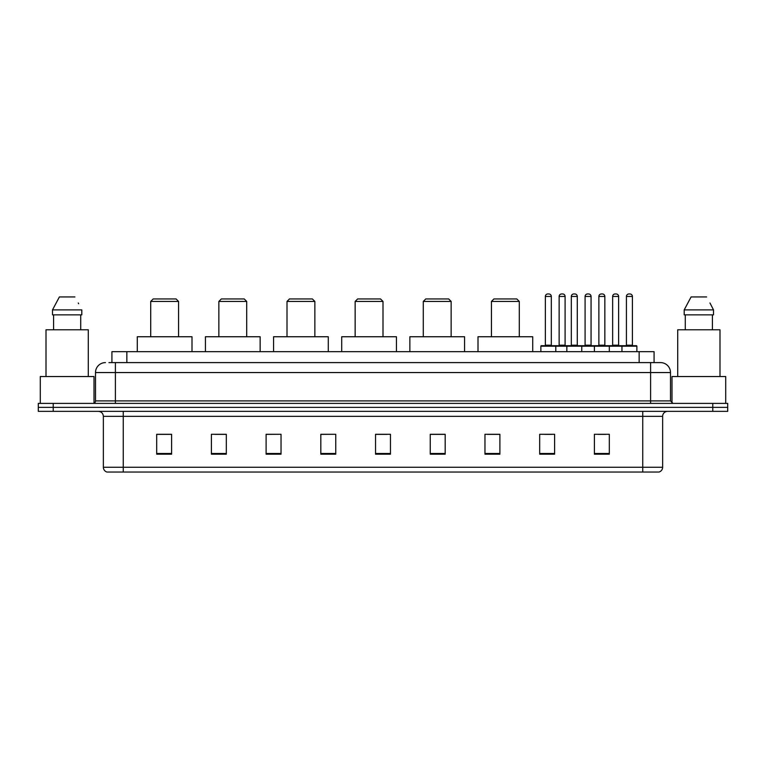 <?xml version="1.0" encoding="UTF-8"?>
<svg xmlns="http://www.w3.org/2000/svg" width="766" height="766" viewBox="0 0 766 766"><rect width="100%" height="100%" fill="white"/><g stroke="black" fill="none" stroke-linecap="round" stroke-linejoin="round"><path stroke-width="1.15" d="M108.935 362.605L115.398 362.605L108.935 362.605L111.922 362.605L111.922 351.661L654.078 351.661L654.078 362.605M105.449 362.605A9.948 9.948 0 0 0 95.501 372.554L95.501 400.905A2.49 2.49 0 0 1 93.012 403.395M670.499 372.554L115.398 372.554L115.398 362.605L660.551 362.605A9.948 9.948 0 0 1 670.499 372.554L670.499 400.905L672.988 403.395M53.218 403.395L38.3 403.395L38.3 407.368L53.218 407.368L38.3 407.368L38.3 411.352L53.218 411.352L53.218 407.368L712.782 407.368L53.218 407.368L53.218 403.395L712.782 403.395L712.782 407.368L727.7 407.368L712.782 407.368L712.782 411.352L53.218 411.352M727.7 403.395L727.7 407.368L727.7 403.395L712.782 403.395M660.397 362.605L657.065 362.605M658.808 472.038L107.192 472.038M106.943 472.038A4.969 4.969 0 0 1 103.362 467.26L123.259 467.26L123.259 472.038L642.741 472.038L642.741 467.26L662.638 467.26L662.638 416.331A4.969 4.969 0 0 1 667.617 411.352M103.362 467.26L103.362 416.331C103.065 413.305 101.409 411.648 98.383 411.352M609.315 454.181L609.315 434.284L594.397 434.284L594.397 454.181L609.315 454.181M554.603 454.181L554.603 434.284L539.685 434.284L539.685 454.181L554.603 454.181M499.892 454.181L499.892 434.284L484.964 434.284L484.964 454.181L499.892 454.181M445.18 454.181L445.18 434.284L430.253 434.284L430.253 454.181L445.18 454.181M171.603 454.181L171.603 434.284L156.685 434.284L156.685 454.181L171.603 454.181M226.315 454.181L226.315 434.284L211.397 434.284L211.397 454.181L226.315 454.181M281.036 454.181L281.036 434.284L266.108 434.284L266.108 454.181L281.036 454.181M335.747 454.181L335.747 434.284L320.82 434.284L320.82 454.181L335.747 454.181M390.459 454.181L390.459 434.284L375.541 434.284L375.541 454.181L390.459 454.181M727.7 411.352L727.7 407.368L727.7 411.352L712.782 411.352M642.741 472.038L658.664 472.038M487.454 434.379L499.892 434.379M544.607 434.379L552.066 434.379M598.131 434.379L605.59 434.379M335.747 434.284L320.82 434.379L335.747 434.284M281.036 434.284L266.108 434.379L281.036 434.284M214.882 434.379L226.315 434.379M375.541 434.379L386.983 434.379M171.603 434.379L156.685 434.379M445.18 434.379L430.253 434.379M94.007 403.184L94.007 376.537L40.292 376.537L40.292 403.395M88.291 376.537L88.291 329.782L46.008 329.782L46.008 376.537M80.717 314.855L80.717 329.782L80.717 314.855M52.5 309.885L59.384 296.949L52.5 309.885L52.5 314.855L81.799 314.855L81.799 309.885L52.5 309.885M78.659 303.738L78.266 302.991M53.582 314.855L53.582 329.782M74.915 296.949L59.384 296.949M150.71 301.431L178.564 301.431L176.084 298.941L153.2 298.941L150.71 301.431L150.71 336.743M178.564 301.431L178.564 336.743M191.998 351.661L191.998 336.743L137.286 336.743L137.286 351.661M218.856 301.431L246.709 301.431L244.22 298.941L221.345 298.941L218.856 301.431L218.856 336.743M246.709 301.431L246.709 336.743M260.143 351.661L260.143 336.743L205.432 336.743L205.432 351.661M287.001 301.431L314.855 301.431L312.365 298.941L289.491 298.941L287.001 301.431L287.001 336.743M314.855 301.431L314.855 336.743M328.288 351.661L328.288 336.743L273.567 336.743L273.567 351.661M355.146 301.431L383 301.431L380.51 298.941L357.636 298.941L355.146 301.431L355.146 336.743M383 301.431L383 336.743M396.434 351.661L396.434 336.743L341.713 336.743L341.713 351.661M423.292 301.431L451.145 301.431L448.656 298.941L425.781 298.941L423.292 301.431L423.292 336.743M451.145 301.431L451.145 336.743M464.569 351.661L464.569 336.743L409.858 336.743L409.858 351.661M491.437 301.431L519.291 301.431L516.801 298.941L493.917 298.941L491.437 301.431L491.437 336.743M519.291 301.431L519.291 336.743M532.715 351.661L532.715 336.743L478.003 336.743L478.003 351.661M725.708 403.395L725.708 376.537L671.993 376.537L671.993 403.184M719.992 376.537L719.992 329.782L677.709 329.782L677.709 376.537M710.36 303.738L713.5 309.885L684.201 309.885L691.085 296.949L684.201 309.885L684.201 314.855L713.5 314.855L713.5 309.885L713.5 314.855M713.5 309.885L709.967 302.991M685.283 314.855L685.283 329.782M712.418 329.782L712.418 314.855M706.616 296.949L691.085 296.949M621.954 351.661L621.954 346.194A0.498 0.498 0 0 1 622.452 345.696L636.374 345.696A0.498 0.498 0 0 1 636.872 346.194L540.873 346.194A0.498 0.498 0 0 1 541.37 345.696L555.302 345.696A0.498 0.498 0 0 1 555.8 346.194L555.8 351.661M551.319 296.452L545.354 296.452A2.49 2.49 0 0 1 547.843 293.962L548.829 293.962A2.49 2.49 0 0 1 551.319 296.452L551.319 345.198A0.498 0.498 0 0 0 551.817 345.696M545.354 296.452L545.354 345.198A0.498 0.498 0 0 1 544.856 345.696M548.829 293.962L547.843 293.962M540.873 346.194L540.873 351.661M566.84 351.661L566.84 346.194A0.498 0.498 0 0 1 567.338 345.696L581.26 345.696A0.498 0.498 0 0 1 581.758 346.194L581.758 351.661M577.286 296.452L571.321 296.452A2.49 2.49 0 0 1 573.801 293.962L574.797 293.962A2.49 2.49 0 0 1 577.286 296.452L577.286 345.198A0.498 0.498 0 0 0 577.784 345.696M571.321 296.452L571.321 345.198A0.498 0.498 0 0 1 570.823 345.696M574.797 293.962L573.801 293.962M594.397 351.661L594.397 346.194A0.498 0.498 0 0 1 594.895 345.696L608.817 345.696A0.498 0.498 0 0 1 609.315 346.194L609.315 351.661M604.843 296.452L598.868 296.452A2.49 2.49 0 0 1 601.358 293.962L602.354 293.962A2.49 2.49 0 0 1 604.843 296.452L604.843 345.198A0.498 0.498 0 0 0 605.341 345.696M598.868 296.452L598.868 345.198A0.498 0.498 0 0 1 598.38 345.696M602.354 293.962L601.358 293.962M632.4 296.452L626.425 296.452A2.49 2.49 0 0 1 628.915 293.962L629.911 293.962A2.49 2.49 0 0 1 632.4 296.452L632.4 345.198A0.498 0.498 0 0 0 632.898 345.696M626.425 296.452L626.425 345.198A0.498 0.498 0 0 1 625.927 345.696M629.911 293.962L628.915 293.962M636.872 346.194L636.872 351.661M555.149 345.696L569.081 345.696M559.132 296.452A2.49 2.49 0 0 1 561.622 293.962L562.608 293.962A2.49 2.49 0 0 1 565.097 296.452L559.132 296.452L559.132 345.198A0.498 0.498 0 0 1 558.634 345.696M565.097 296.452L565.097 345.198A0.498 0.498 0 0 0 565.595 345.696M595.038 345.696L581.116 345.696M585.09 296.452A2.49 2.49 0 0 1 587.579 293.962L588.575 293.962A2.49 2.49 0 0 1 591.065 296.452L585.09 296.452L585.09 345.198A0.498 0.498 0 0 1 584.602 345.696M591.065 296.452L591.065 345.198A0.498 0.498 0 0 0 591.563 345.696M622.595 345.696L608.673 345.696M612.647 296.452A2.49 2.49 0 0 1 615.136 293.962L616.132 293.962A2.49 2.49 0 0 1 618.622 296.452L612.647 296.452L612.647 345.198A0.498 0.498 0 0 1 612.149 345.696M618.622 296.452L618.622 345.198A0.498 0.498 0 0 0 619.12 345.696M126.85 362.605L126.85 351.661M639.15 362.605L639.15 351.661M115.398 403.395L115.398 372.554L95.501 372.554M95.501 400.905L670.499 400.905M650.602 362.605L650.602 403.395M642.741 411.352L642.741 416.331L103.362 416.331M662.638 416.331L642.741 416.331L642.741 467.26L123.259 467.26L123.259 411.352M390.459 453.491L375.541 453.491M335.747 453.491L320.82 453.491M281.036 453.491L266.108 453.491M226.315 453.491L211.397 453.491M171.603 453.491L156.685 453.491M445.18 453.491L430.253 453.491M499.892 453.491L484.964 453.491M554.603 453.491L539.685 453.491M609.315 453.491L594.397 453.491M545.354 345.198L551.319 345.198M571.321 345.198L577.286 345.198M598.868 345.198L604.843 345.198M626.425 345.198L632.4 345.198M559.132 345.198L565.097 345.198M585.09 345.198L591.065 345.198M612.647 345.198L618.622 345.198M659.057 472.038C661.307 471.234 662.504 469.644 662.638 467.26"/></g></svg>
